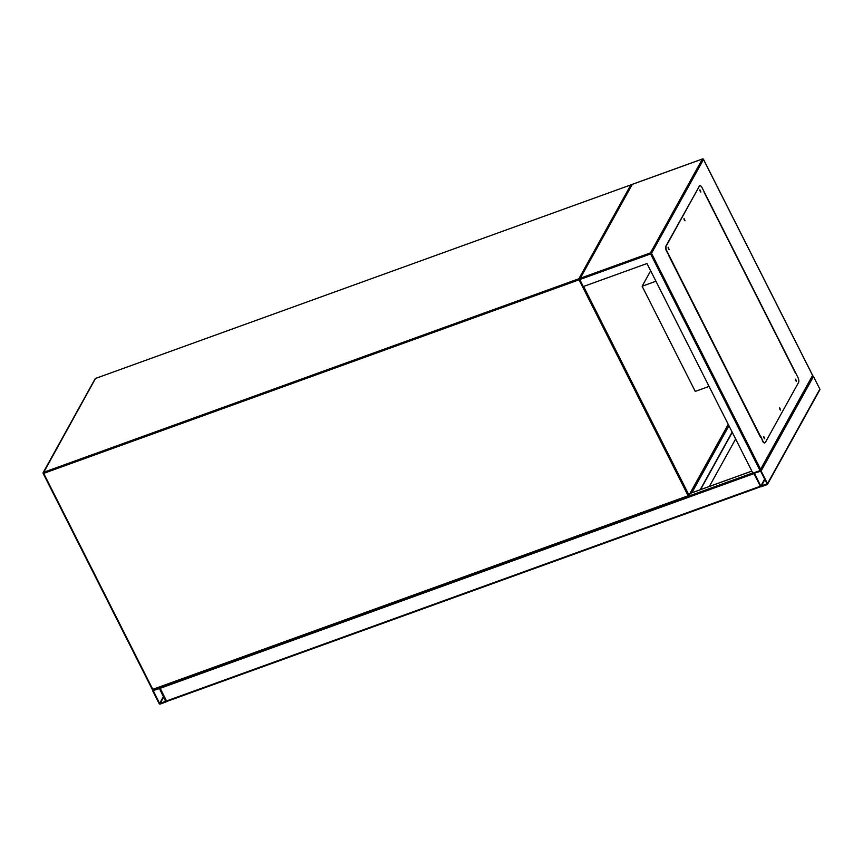 <?xml version="1.0" encoding="UTF-8"?>
<svg xmlns="http://www.w3.org/2000/svg" width="863" height="863" viewBox="0 0 863 863"><rect width="100%" height="100%" fill="white"/><g stroke="black" fill="none" stroke-linecap="round" stroke-linejoin="round"><path stroke-width="1.29" d="M709.073 386.408L695.254 391.403L642.126 286.236L650.67 270.799M655.945 281.241L642.126 286.236M753.755 472.859L760.821 486.667M760.702 486.667L166.775 701.457L159.741 687.423M767.131 484.607A0.82 0.723 -151 0 0 767.498 483.647L761.123 471.025A0.82 0.723 -151 0 0 760.055 470.583L754.327 472.654A0.82 0.723 -151 0 0 753.96 473.614L760.335 486.236A0.82 0.723 -151 0 0 761.414 486.678L767.131 484.607M812.622 375.998A0.82 0.723 29 0 1 813.475 376.484L819.85 389.105A0.82 0.723 29 0 1 819.85 389.752L767.498 484.305M760.788 486.074L767.045 483.809L760.67 471.187L754.413 473.204L760.788 486.074L764.661 479.084M159.148 703.615A0.82 0.723 -151 0 0 160.227 704.057L165.944 701.986A0.82 0.723 -151 0 0 166.311 701.026L159.935 688.404A0.82 0.723 -151 0 0 158.868 687.962L153.139 690.033A0.82 0.723 -151 0 0 152.773 690.993L159.148 703.615M165.728 701.543L159.482 688.566L153.226 690.583L159.601 703.453L165.89 701.263M732.266 432.341L700.551 489.623M732.137 432.072L700.195 489.753M735.632 439.008L709.364 486.441M795.524 379.688L795.977 380.961M779.623 408.393L780.087 409.666M763.733 437.099L764.197 438.372M668.102 247.778L668.566 249.051M683.992 219.083L684.456 220.356M699.893 190.378L700.346 191.651M646.991 263.528L583.291 286.559L579.753 279.547L580.303 278.242L632.277 184.369L702.417 159.008L650.443 252.891L580.303 278.242L579.753 279.547L650.605 253.927L760.055 470.583L752.892 473.172L646.991 263.528M760.508 437.261L668.426 254.963M704.251 192.115L795.61 372.978M760.605 469.289L760.055 470.583L760.605 469.289L651.511 253.334L703.485 159.45L812.579 375.416L760.605 469.289M812.407 376.041L812.579 375.416L812.407 376.041M699.915 189.892L700.68 191.996M699.947 189.828L700.896 192.039L699.947 189.828M684.025 218.598L684.791 220.701M684.057 218.533L685.006 220.745L684.057 218.533M668.135 247.303L668.901 249.407M668.167 247.239L669.116 249.439L668.167 247.239M763.766 436.613L764.521 438.717M763.798 436.549L764.747 438.76L763.798 436.549M779.656 407.908L780.422 410.022M779.688 407.854L780.637 410.054L779.688 407.854M795.546 379.213L796.312 381.317M795.578 379.148L796.527 381.36L795.578 379.148M762.644 440.637L667.013 251.327A4.099 1.532 -109.9 0 1 666.171 246.128L699.451 186.03A4.099 1.532 -109.9 0 1 699.828 185.674A4.099 1.532 -109.9 0 1 702.158 187.843L797.79 377.163A4.099 1.532 -109.9 0 1 798.631 382.352L765.352 442.46A4.099 1.532 -109.9 0 1 764.974 442.805A4.099 1.532 -109.9 0 1 762.644 440.637L760.702 436.095M666.171 246.128L665.815 246.257A4.099 1.532 70.1 0 0 666.657 251.457L669.138 255.534M665.815 246.257L699.451 186.03M699.666 185.772A4.099 1.532 70.1 0 0 699.472 185.804A4.099 1.532 70.1 0 0 699.095 186.16M762.288 440.766A4.099 1.532 70.1 0 0 764.618 442.935A4.099 1.532 70.1 0 0 764.78 442.848M583.593 286.451L689.03 495.168L728.232 424.359M95.685 378.393L95.577 378.393A0.82 0.82 0 0 0 95.146 378.76L43.161 472.633A0.82 0.82 0 0 0 43.15 473.409L43.172 473.291A0.82 0.723 -151 0 1 43.528 472.331L578.868 278.76L630.853 184.887L95.502 378.458L43.15 473.409L152.244 689.364A0.82 0.82 0 0 0 153.247 689.764L152.783 689.332L688.124 495.761L579.041 279.806L43.7 473.377L152.783 689.332L43.247 473.453M688.491 496.193L153.323 689.699L688.663 496.128A0.82 0.723 29 0 0 689.03 495.826L728.415 424.704M95.146 378.76A0.82 0.723 29 0 1 95.502 378.458L630.853 184.887A0.82 0.723 29 0 1 631.705 185.06M631.069 184.844L630.929 184.822A0.82 0.82 0 0 1 631.748 184.984M152.363 689.418A0.82 0.723 -151 0 0 153.107 689.742M579.742 278.943A0.82 0.723 -151 0 0 578.868 278.76L579.041 279.806L579.709 279.439M688.124 495.761L688.588 496.193A0.82 0.82 0 0 0 689.03 495.826A0.82 0.723 29 0 0 689.03 495.168L688.124 495.761M760.335 486.236L166.311 701.026M751.856 471.122L690.411 493.334M752.784 472.946L688.814 496.074M753.96 473.614L159.935 688.404M819.85 389.105L767.498 483.647M813.475 376.484L761.123 471.025M764.898 479.548L761.188 486.247M160 703.615L163.711 696.926M159.601 703.453L163.474 696.463M728.944 425.761L691.835 492.773M703.377 159.288L703.485 159.45A0.82 0.723 29 0 0 702.417 159.008L702.633 158.965M650.605 253.927L650.443 252.891A0.82 0.723 -151 0 1 651.511 253.334L650.605 253.927M760.81 486.667L166.775 701.457M751.835 471.079L690.432 493.28M579.828 278.76L632.029 184.466M760.454 470.216L812.73 375.804M812.73 375.578L703.507 159.342A0.82 0.82 0 0 0 702.493 158.943L632.137 184.38M795.492 373.183L704.132 192.32"/></g></svg>
